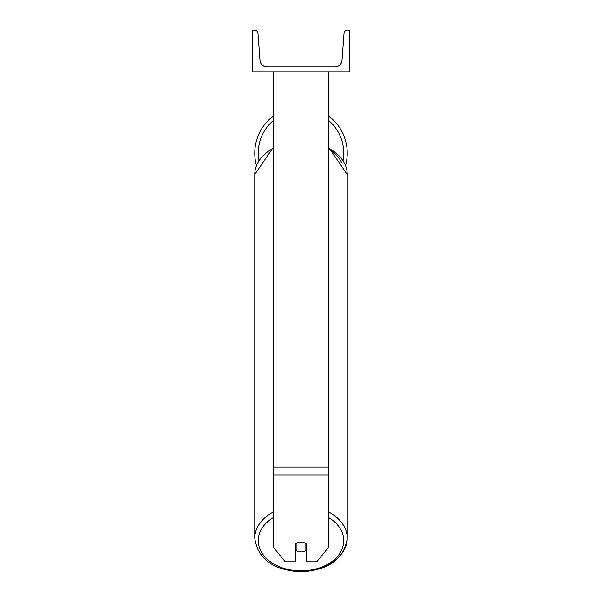 <?xml version="1.0" encoding="UTF-8"?>
<svg xmlns="http://www.w3.org/2000/svg" width="602" height="602" viewBox="0 0 602 602"><rect width="100%" height="100%" fill="white"/><g stroke="black" fill="none" stroke-linecap="round" stroke-linejoin="round"><path stroke-width="0.9" d="M328.805 474.97L273.195 474.97L273.195 547.045L285.235 561.786L295.439 561.786L295.439 544.095A6.953 4.914 0 0 1 301 542.131A6.953 4.914 0 0 1 306.561 544.095L306.561 561.786L316.765 561.786L328.805 547.045L328.805 71.804M273.195 474.97L273.195 71.804M328.805 116.209A46.226 46.226 0 0 1 345.556 165.452M256.444 165.452A46.226 46.226 0 0 1 273.195 116.209M349.657 71.804L252.343 71.804L252.343 30.1L254.511 30.1A3.477 3.477 0 0 1 257.972 33.313L260.011 60.509A6.953 6.953 0 0 0 266.942 66.942L335.058 66.942A6.953 6.953 0 0 0 341.989 60.509L344.028 33.313A3.477 3.477 0 0 1 347.489 30.1L349.657 30.1L349.657 71.804M301 542.131A6.953 4.914 180 0 0 296.131 543.531L296.131 550.552A6.953 4.914 180 0 0 301 551.959A6.953 4.914 180 0 0 305.869 550.552L305.869 543.531A6.953 4.914 180 0 0 301 542.131M295.439 545.57A6.953 4.914 180 0 0 296.131 546.127M305.869 546.127A6.953 4.914 180 0 0 306.561 545.57M328.805 467.107L273.195 467.107M273.195 120.663A42.75 42.75 0 0 0 258.89 160.516M343.11 160.516A42.75 42.75 0 0 0 328.805 120.663M328.805 517.697A42.75 30.228 0 0 1 341.093 551.131A42.75 30.228 0 0 1 301 570.884A42.75 30.228 0 0 1 260.907 551.131A42.75 30.228 0 0 1 273.195 517.697M273.195 512.084A46.226 32.689 180 0 0 254.774 538.196C257.814 558.98 273.225 570.214 301 571.9C328.775 570.214 344.186 558.98 347.226 538.196A46.226 32.689 180 0 0 328.805 512.084M254.774 538.196L254.774 174.482A46.226 32.689 0 0 1 273.195 148.37M301 570.884A46.226 32.689 180 0 0 347.226 538.196L347.226 174.482A46.226 32.689 0 0 0 328.805 148.37M341.432 162.209A42.75 30.228 180 0 0 328.805 149.063M254.774 174.482L273.195 147.513M328.805 147.513L347.226 174.482"/></g></svg>
